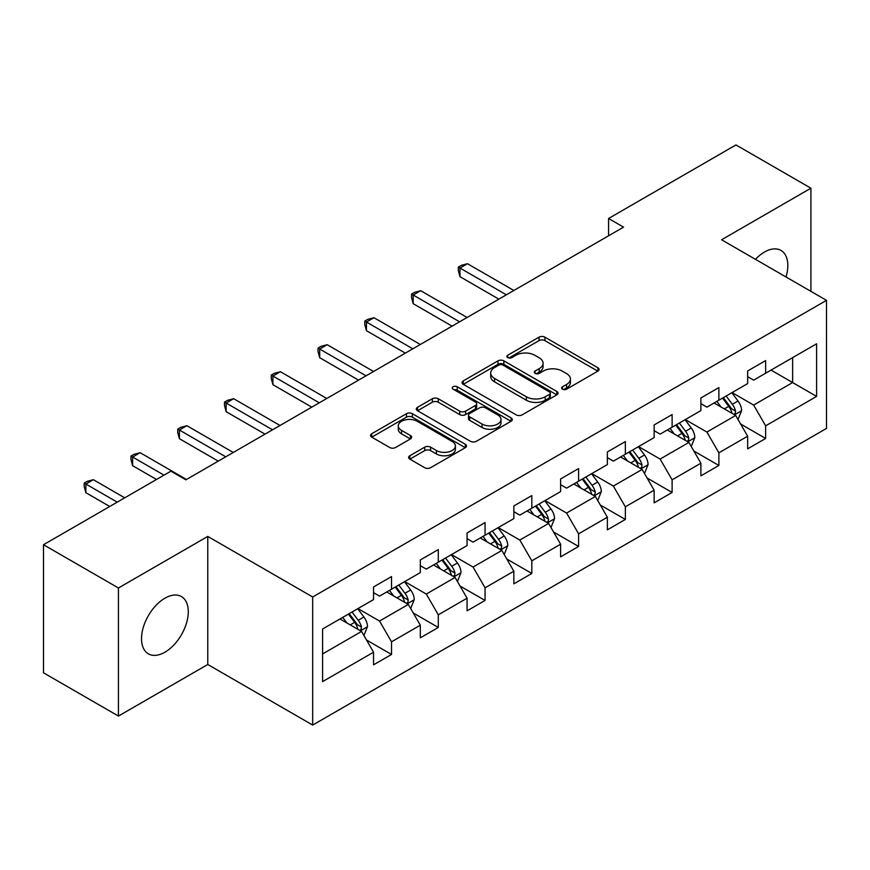 <?xml version="1.0" encoding="UTF-8"?>
<svg xmlns="http://www.w3.org/2000/svg" width="870" height="870" viewBox="0 0 870 870"><rect width="100%" height="100%" fill="white"/><g stroke="black" fill="none" stroke-linecap="round" stroke-linejoin="round"><path stroke-width="1.3" d="M562.488 389.184A2.914 1.686 0 0 0 566.609 389.184L597.875 371.131A4.165 2.403 0 0 0 599.093 369.435A4.165 2.403 0 0 0 597.875 367.738L544.903 337.158A4.165 2.403 0 0 0 539.019 337.158L507.754 355.21A2.914 1.686 0 0 0 506.905 356.396A2.914 1.686 0 0 0 507.754 357.592A2.914 1.686 0 0 0 511.875 357.592L515.921 355.254A13.311 7.689 0 0 1 534.756 355.254L539.172 357.798A13.311 7.689 0 0 1 543.065 363.236A13.311 7.689 0 0 1 539.172 368.673L535.126 371.012A2.914 1.686 0 0 0 534.267 372.197A2.914 1.686 0 0 0 535.126 373.382A2.914 1.686 0 0 0 539.237 373.382L543.282 371.055A13.311 7.689 0 0 1 562.118 371.055L566.533 373.6A13.311 7.689 0 0 1 570.437 379.037A13.311 7.689 0 0 1 566.533 384.475L562.488 386.802A2.914 1.686 0 0 0 561.629 387.998A2.914 1.686 0 0 0 562.488 389.184L562.488 386.802M164.908 652.206A33.071 19.096 120 0 0 186.506 623.061A33.071 19.096 120 0 0 181.438 596.57A33.071 19.096 120 0 0 164.908 598.201A33.071 19.096 120 0 0 143.3 627.346A33.071 19.096 120 0 0 148.378 653.838A33.071 19.096 120 0 0 164.908 652.206M786.034 276.986A33.071 19.096 120 0 0 780.977 250.429A33.071 19.096 120 0 0 764.447 252.061A33.071 19.096 120 0 0 755.454 259.336M409.846 455.739A4.165 2.403 0 0 0 408.628 457.435A4.165 2.403 0 0 0 409.846 459.132L424.701 467.712A4.165 2.403 0 0 0 430.596 467.712L465.309 447.669A4.165 2.403 0 0 0 466.527 445.973A4.165 2.403 0 0 0 465.309 444.265L412.347 413.696A4.165 2.403 0 0 0 406.464 413.696L371.74 433.738A4.165 2.403 0 0 0 370.522 435.435A4.165 2.403 0 0 0 371.74 437.131L389.695 447.495A4.165 2.403 0 0 0 395.578 447.495L410.433 438.915A4.165 2.403 0 0 0 411.651 437.219A4.165 2.403 0 0 0 410.433 435.522L401.538 430.378A11.136 6.427 0 0 1 398.275 425.832A11.136 6.427 0 0 1 405.148 419.895A11.136 6.427 0 0 1 417.274 421.297L452.15 441.427A11.136 6.427 0 0 1 455.401 445.973A11.136 6.427 0 0 1 448.528 451.911A11.136 6.427 0 0 1 436.403 450.508L430.596 447.158A4.165 2.403 0 0 0 424.701 447.158L409.846 455.739L409.846 459.132M207.778 536.42L118.44 587.989L43.5 544.729L43.5 672.804L118.44 716.064L207.778 664.495L312.689 725.069L312.689 596.994L207.778 536.42L207.778 664.495M810.916 291.352L810.916 188.203L721.578 239.772L826.5 300.346L312.689 596.994M810.916 188.203L735.966 144.931L608.565 218.49L608.565 235.792M43.5 544.729L170.901 471.17L185.886 479.827L623.551 227.146L608.565 218.49M516.214 414.881A4.165 2.403 0 0 0 522.098 414.881L556.822 394.839A4.165 2.403 0 0 0 558.04 393.131A4.165 2.403 0 0 0 556.822 391.435L503.86 360.854A4.165 2.403 0 0 0 497.977 360.854L463.253 380.908A4.165 2.403 0 0 0 462.035 382.604A4.165 2.403 0 0 0 463.253 384.301L516.214 414.881M454.27 389.814A2.914 1.686 0 0 1 457.218 390.228L457.218 386.769L511.071 417.85A4.165 2.403 0 0 1 512.289 419.547A4.165 2.403 0 0 1 511.071 421.254L476.347 441.297A4.165 2.403 0 0 1 470.463 441.297L417.502 410.716L417.502 407.323A4.165 2.403 0 0 0 416.284 409.02A4.165 2.403 0 0 0 417.502 410.716M417.502 407.323L432.357 398.743A4.165 2.403 0 0 1 438.241 398.743L459.719 411.14A4.165 2.403 0 0 0 465.602 411.14L475.466 405.453A4.165 2.403 0 0 0 476.684 403.756A4.165 2.403 0 0 0 475.466 402.049L453.096 389.14A2.914 1.686 0 0 1 452.248 387.955A2.914 1.686 0 0 1 454.042 386.4A2.914 1.686 0 0 1 457.218 386.769M312.689 725.069L826.5 428.421L826.5 300.346M366.498 640.005L391.533 654.457L391.533 641.821L420.308 625.204L420.308 637.84L438.295 627.455L438.295 614.818L467.07 598.201L467.07 610.838L485.058 600.452L485.058 587.826L513.844 571.209L513.844 583.846L531.831 573.461L531.831 560.824L560.606 544.207L560.606 556.843L578.593 546.458L578.593 533.821L607.369 517.204L607.369 529.841L625.356 519.455L625.356 506.829L654.131 490.212L654.131 502.849L672.118 492.463L672.118 479.827L700.894 463.21L700.894 475.846L718.881 465.461L718.881 452.824L747.656 436.207L747.656 448.844L765.643 438.458L765.643 425.832L816.604 396.405L816.604 343.791L792.624 357.635L792.624 382.561L816.604 396.405M391.533 654.457L373.545 664.843L373.545 652.206L322.585 681.623L322.585 629.01L373.545 599.593L373.545 586.956L391.533 576.571L391.533 589.207L420.308 572.59L420.308 559.954L438.295 549.568L438.295 562.205L467.07 545.588L467.07 532.962L485.058 522.576L485.058 535.202L513.844 518.596L513.844 505.959L531.831 495.574L531.831 508.21L560.606 491.594L560.606 478.957L578.593 468.571L578.593 481.208L607.369 464.591L607.369 451.965L625.356 441.579L625.356 454.205L654.131 437.599L654.131 424.962L672.118 414.577L672.118 427.213L700.894 410.596L700.894 397.96L718.881 387.574L718.881 400.211L747.656 383.594L747.656 370.968L765.643 360.582L765.643 373.208L816.604 343.791M386.737 591.97L408.324 604.432L379.537 621.049L357.962 608.587M373.545 592.666L379.537 596.124L391.533 589.207M379.537 621.049L391.533 641.821M408.324 604.432L420.308 625.204M433.499 564.978L455.086 577.441L426.311 594.047L404.724 581.595M420.308 565.663L426.311 569.132L438.295 562.205M426.311 594.047L438.295 614.818M455.086 577.441L467.07 598.201M480.262 537.975L501.849 550.438L473.073 567.055L451.486 554.592M467.07 538.671L473.073 542.13L485.058 535.202M473.073 567.055L485.058 587.826M501.849 550.438L513.844 571.209M527.024 510.973L548.611 523.435L519.836 540.053L498.249 527.59M513.844 511.669L519.836 515.127L531.831 508.21M519.836 540.053L531.831 560.824M548.611 523.435L560.606 544.207M573.798 483.981L595.374 496.444L566.598 513.05L545.011 500.598M560.606 484.666L566.598 488.135L578.593 481.208M566.598 513.05L578.593 533.821M595.374 496.444L607.369 517.204M620.56 456.978L642.136 469.441L613.361 486.058L591.774 473.595M607.369 457.674L613.361 461.133L625.356 454.205M613.361 486.058L625.356 506.829M642.136 469.441L654.131 490.212M667.323 429.976L688.909 442.438L660.123 459.055L638.547 446.593M654.131 430.672L660.123 434.13L672.118 427.213M660.123 459.055L672.118 479.827M688.909 442.438L700.894 463.21M714.085 402.984L735.672 415.447L706.897 432.053L685.31 419.601M700.894 403.669L706.897 407.138L718.881 400.211M706.897 432.053L718.881 452.824M735.672 415.447L747.656 436.207M771.037 370.098L792.624 382.561L753.659 405.061L732.072 392.598M747.656 376.677L753.659 380.136L765.643 373.208M753.659 405.061L765.643 425.832M118.44 587.989L118.44 716.064M322.585 653.936L361.561 631.435L339.974 618.972M361.561 631.435L373.545 652.206M740.62 424.005L765.643 438.458M693.847 451.008L718.881 465.461M647.084 478.011L672.118 492.463M600.322 505.013L625.356 519.455M553.559 532.005L578.593 546.458M506.797 559.008L531.831 573.461M460.034 586.01L485.058 600.452M413.272 613.002L438.295 627.455M563.651 389.597L566.533 387.933A13.311 7.689 0 0 0 570.437 382.495L570.437 379.037M543.065 363.236L543.065 366.694A13.311 7.689 0 0 1 539.172 372.132L536.29 373.796M597.81 371.164L544.903 340.616A4.165 2.403 0 0 0 539.019 340.616L508.917 357.994M556.767 394.871L503.86 364.323A4.165 2.403 0 0 0 497.977 364.323L463.308 384.333M549.47 394.327A2.914 1.686 0 0 0 550.318 393.131A2.914 1.686 0 0 0 549.47 391.946L502.98 365.106A2.914 1.686 0 0 0 498.858 365.106L494.595 367.564A13.311 7.689 0 0 0 490.691 373.002A13.311 7.689 0 0 0 494.595 378.439L526.372 396.785A13.311 7.689 0 0 0 545.196 396.785L549.47 394.327L549.47 397.786A2.914 1.686 0 0 0 550.318 396.6L550.318 393.131M490.691 373.002L490.691 376.471A13.311 7.689 0 0 0 494.595 381.897L494.595 378.439M549.47 397.786L545.196 400.254A13.311 7.689 0 0 1 526.372 400.254L494.595 381.897M417.556 410.749L432.357 402.201L432.357 398.743M476.684 403.756L476.684 407.214A4.165 2.403 0 0 1 475.466 408.911L465.602 414.609A4.165 2.403 0 0 1 459.719 414.609L438.241 402.201A4.165 2.403 0 0 0 432.357 402.201M457.218 390.228L511.016 421.287M482.013 424.016A11.136 6.427 0 0 0 494.138 425.408A11.136 6.427 0 0 0 501.011 419.471A11.136 6.427 0 0 0 497.749 414.925L485.471 407.834A4.165 2.403 0 0 0 479.587 407.834L469.724 413.522A4.165 2.403 0 0 0 468.506 415.218A4.165 2.403 0 0 0 469.724 416.915L482.013 424.016L482.013 427.474A11.136 6.427 0 0 0 494.138 428.866A11.136 6.427 0 0 0 501.011 422.929L501.011 419.471M468.506 415.218L468.506 418.677A4.165 2.403 0 0 0 469.724 420.384L469.724 416.915M482.013 427.474L469.724 420.384M455.401 445.973L455.401 449.431A11.136 6.427 0 0 1 448.528 455.369A11.136 6.427 0 0 1 436.403 453.977L430.596 450.616A4.165 2.403 0 0 0 424.701 450.616L409.9 459.164M398.275 425.832L398.275 429.301A11.136 6.427 0 0 0 401.538 433.847L401.538 430.378M410.379 438.948L401.538 433.847M465.254 447.702L412.347 417.154A4.165 2.403 0 0 0 406.464 417.154L371.794 437.164M738.043 419.547L741.599 410.564A11.234 6.481 -120 0 0 738.021 400.994L731.833 392.74M721.045 406.997L716.847 401.385M513.844 290.482L467.462 263.708L459.969 268.036L459.969 276.693L498.847 299.139M733.932 414.435L735.291 413L735.541 411.042A11.234 6.481 -120 0 0 732.322 404.289L726.135 396.024M723.318 397.644L730.18 406.812A5.72 3.306 60 0 1 731.224 408.552L735.541 411.042M722.535 398.101L728.723 406.366A11.234 6.481 60 0 1 731.942 413.119M459.969 276.693L458.327 270.548L458.327 267.09L506.34 294.81M458.327 267.09L461.317 265.361L467.462 263.708M691.269 446.549L694.836 437.556A11.234 6.481 -120 0 0 691.258 427.996L685.071 419.731M674.283 433.999L670.074 428.388M467.07 317.485L420.699 290.71L413.206 295.039L413.206 303.695L452.085 326.141M687.169 441.438L688.529 440.002L688.779 438.045A11.234 6.481 -120 0 0 685.56 431.281L679.372 423.027M676.555 424.647L683.418 433.815A5.72 3.306 60 0 1 684.462 435.555L688.779 438.045M675.772 425.104L681.96 433.358A11.234 6.481 60 0 1 685.179 440.122M413.206 303.695L411.553 297.551L411.553 294.082L459.577 321.813M411.553 294.082L414.555 292.353L420.699 290.71M644.507 473.541L648.074 464.558A11.234 6.481 -120 0 0 644.485 454.988L638.308 446.734M627.52 461.002L623.311 455.391M420.308 344.487L373.937 317.713L366.444 322.041L366.444 330.687L405.322 353.133M640.407 468.441L641.766 466.994L642.006 465.037A11.234 6.481 -120 0 0 638.797 458.283L632.61 450.018M629.793 451.65L636.655 460.806A5.72 3.306 60 0 1 637.699 462.546L642.006 465.037M629.01 452.096L635.198 460.36A11.234 6.481 60 0 1 638.417 467.114M366.444 330.687L364.791 324.543L364.791 321.084L412.815 348.816M364.791 321.084L367.792 319.355L373.937 317.713M597.744 500.544L601.311 491.561A11.234 6.481 -120 0 0 597.723 481.991L591.535 473.737M580.758 487.994L576.549 482.382M373.545 371.479L327.174 344.705L319.681 349.033L319.681 357.69L358.56 380.136M593.634 495.432L595.004 493.997L595.243 492.039A11.234 6.481 -120 0 0 592.035 485.286L585.847 477.021M583.03 478.641L589.893 487.809A5.72 3.306 60 0 1 590.937 489.549L595.243 492.039M582.247 479.098L588.435 487.363A11.234 6.481 60 0 1 591.654 494.116M319.681 357.69L318.028 351.545L318.028 348.087L366.053 375.807M318.028 348.087L321.03 346.358L327.174 344.705M550.982 527.546L554.549 518.563A11.234 6.481 -120 0 0 550.96 508.993L544.772 500.728M533.984 514.996L529.786 509.385M326.783 398.482L280.412 371.707L272.919 376.036L272.919 384.692L311.797 407.138M546.871 522.435L548.241 520.999L548.481 519.042A11.234 6.481 -120 0 0 545.262 512.278L539.085 504.024M536.268 505.644L543.13 514.812A5.72 3.306 60 0 1 544.163 516.552L548.481 519.042M535.485 506.101L541.673 514.355A11.234 6.481 60 0 1 544.881 521.119M272.919 384.692L271.266 378.548L271.266 375.079L319.29 402.81M271.266 375.079L274.267 373.35L280.412 371.707M504.219 554.538L507.786 545.555A11.234 6.481 -120 0 0 504.198 535.996L498.01 527.731M487.222 541.999L483.024 536.388M280.02 425.484L233.649 398.71L226.146 403.038L226.146 411.684L265.024 434.13M500.109 549.438L501.468 547.991L501.718 546.034A11.234 6.481 -120 0 0 498.499 539.28L492.311 531.015M489.505 532.647L496.368 541.803A5.72 3.306 60 0 1 497.401 543.543L501.718 546.034M488.722 533.092L494.91 541.357A11.234 6.481 60 0 1 498.118 548.111M226.146 411.684L224.503 405.54L224.503 402.081L272.527 429.813M224.503 402.081L227.494 400.352L233.649 398.71M457.457 581.541L461.024 572.558A11.234 6.481 -120 0 0 457.435 562.988L451.247 554.734M440.459 568.991L436.262 563.379M233.258 452.476L186.876 425.702L179.383 430.03L179.383 438.687L218.261 461.133M453.346 576.429L454.705 574.994L454.956 573.036A11.234 6.481 -120 0 0 451.737 566.283L445.549 558.018M442.732 559.649L449.605 568.806A5.72 3.306 60 0 1 450.638 570.546L454.956 573.036M441.949 560.095L448.137 568.36A11.234 6.481 60 0 1 451.356 575.113M179.383 438.687L177.741 432.542L177.741 429.084L225.754 456.804M177.741 429.084L180.732 427.355L186.876 425.702M410.683 608.543L414.25 599.561A11.234 6.481 -120 0 0 410.673 589.99L404.485 581.725M393.697 595.993L389.499 590.382M186.484 479.479L140.113 452.704L132.621 457.033L132.621 465.689L156.513 479.479M406.584 603.432L407.943 601.996L408.193 600.039A11.234 6.481 -120 0 0 404.974 593.275L398.786 585.021M395.97 586.641L402.832 595.809A5.72 3.306 60 0 1 403.876 597.549L408.193 600.039M395.187 587.098L401.374 595.352A11.234 6.481 60 0 1 404.594 602.116M132.621 465.689L130.968 459.545L130.968 456.076L164.006 475.15M130.968 456.076L133.969 454.347L140.113 452.704M363.921 635.535L367.488 626.552A11.234 6.481 -120 0 0 363.91 616.993L357.722 608.728M346.934 622.996L342.726 617.385M124.736 497.825L93.351 479.707L85.858 484.035L85.858 492.681L109.75 506.481M359.821 630.435L361.18 628.988L361.431 627.031A11.234 6.481 -120 0 0 358.212 620.277L352.024 612.012M349.207 613.644L356.069 622.8A5.72 3.306 60 0 1 357.113 624.54L361.431 627.031M348.424 614.089L354.612 622.354A11.234 6.481 60 0 1 357.831 629.108M85.858 492.681L84.205 486.537L84.205 483.078L117.243 502.153M84.205 483.078L87.207 481.349L93.351 479.707M566.533 387.933L566.533 384.475M535.126 373.382L535.126 371.012M539.172 372.132L539.172 368.673M507.754 357.592L507.754 355.21M539.019 340.616L539.019 337.158M544.903 340.616L544.903 337.158M597.875 371.131L597.875 367.738M463.253 384.301L463.253 380.908M497.977 364.323L497.977 360.854M503.86 364.323L503.86 360.854M556.822 394.839L556.822 391.435M526.372 400.254L526.372 396.785M545.196 400.254L545.196 396.785M438.241 402.201L438.241 398.743M459.719 414.609L459.719 411.14M465.602 414.609L465.602 411.14M475.466 408.911L475.466 405.453M511.071 421.254L511.071 417.85M424.701 450.616L424.701 447.158M430.596 450.616L430.596 447.158M436.403 453.977L436.403 450.508M410.433 438.915L410.433 435.522M371.74 437.131L371.74 433.738M406.464 417.154L406.464 413.696M412.347 417.154L412.347 413.696M465.309 447.669L465.309 444.265M734.563 414.805L741.534 410.781M732.322 404.289L738.021 400.994M724.329 408.9L728.723 406.366M687.8 441.797L694.771 437.773M685.56 431.281L691.258 427.996M677.567 435.892L681.96 433.358M641.027 468.799L647.998 464.776M638.797 458.283L644.485 454.988M630.804 462.894L635.198 460.36M594.264 495.802L601.235 491.778M592.035 485.286L597.723 481.991M584.042 489.897L588.435 487.363M547.502 522.794L554.473 518.77M545.262 512.278L550.96 508.993M537.279 516.889L541.673 514.355M500.739 549.796L507.71 545.773M498.499 539.28L504.198 535.996M490.506 543.891L494.91 541.357M453.977 576.799L460.948 572.775M451.737 566.283L457.435 562.988M443.743 570.894L448.137 568.36M407.214 603.791L414.185 599.767M404.974 593.275L410.673 589.99M396.981 597.886L401.374 595.352M360.452 630.793L367.412 626.77M358.212 620.277L363.91 616.993M350.219 624.888L354.612 622.354"/></g></svg>
